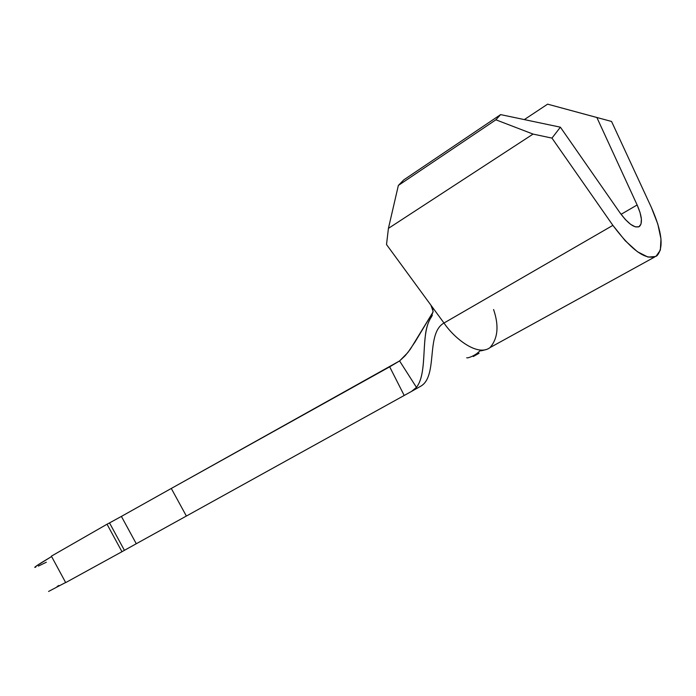 <?xml version="1.0" encoding="UTF-8"?>
<svg xmlns="http://www.w3.org/2000/svg" width="696" height="696" viewBox="0 0 696 696"><rect width="100%" height="100%" fill="white"/><g stroke="black" fill="none" stroke-linecap="round" stroke-linejoin="round"><path stroke-width="1.04" d="M493.586 309.529C499.11 325.728 497.927 338.413 490.045 347.574C477.856 357.022 454.366 338.534 443.987 323.022L612.889 225.365L625.199 240.72L637.371 251.691L647.993 257.085L655.91 256.476L660.356 250.116L660.974 238.902L657.824 224.112L651.317 207.321L611.558 121.461L547.622 104.156L596.872 117.511L637.136 204.972C641.842 215.734 642.669 222.85 639.615 226.313C635.03 228.758 628.479 224.234 619.945 212.75L625.304 219.475L630.637 224.356L635.352 226.861L638.937 226.757L641.016 224.077L641.39 219.162L640.042 212.558L637.136 204.972L621.067 214.316L637.136 204.972L596.872 117.511L547.622 104.156L524.332 119.59L547.622 104.156L611.558 121.461L651.317 207.321C662.07 231.655 663.949 247.802 656.954 255.754C646.81 261.226 632.125 251.099 612.889 225.365L443.987 323.022L386.515 244.54L443.987 323.022C425.378 333.41 438.55 376.867 420.323 386.445C438.55 376.867 425.378 333.41 443.987 323.022C454.427 338.656 478.178 357.222 490.262 347.408M186.371 516.049L171.286 488.453L121.4 516.406L136.268 543.741L186.371 516.049L171.286 488.453L389.673 366.818L404.202 395.467L186.371 516.049L411.484 391.439L404.202 395.467L389.673 366.818L399.582 360.937L407.786 352.628L415.016 342.023L433.103 311.93L410.283 349.288L405.176 355.717L399.582 360.937L416.452 387.359C425.056 376.571 423.064 353.394 425.387 335.315C426.135 328.469 427.883 322.735 430.65 318.115L431.233 317.263C419.792 333.367 428.431 372.169 416.452 387.359L411.484 391.439L416.452 387.359L399.582 360.937L171.286 488.453L121.4 516.406L136.268 543.741L186.371 516.049M48.581 591.443L65.624 582.5L48.581 591.443M51.591 556.522C37.967 564.656 32.616 568.24 35.531 567.249L36.505 565.892L51.591 556.522M136.225 543.767L124.419 550.336L109.516 522.913L107.036 524.218L51.391 556.148L65.685 582.604L51.391 556.148L107.036 524.218L121.965 551.711L65.685 582.604L121.965 551.711L107.036 524.218L109.516 522.913L124.419 550.336L121.965 551.711L124.454 550.31M121.287 516.467L109.568 522.887M111.952 521.608L112.456 521.339M46.345 562.237L38.323 566.1M58.882 585.458L57.168 586.432M126.829 548.979L127.325 548.7M432.608 308.45L433.103 311.965M432.32 315.358L431.233 317.263L433.103 311.26L430.92 305.17M411.806 391.256L420.323 386.445M473.289 356.526L477.813 352.715L473.289 356.526L479.083 353.246M403.802 179.864L500.624 114.605L560.393 127.185L619.945 212.75L560.393 127.185L500.624 114.605L403.802 179.864L398.356 185.441L495.883 119.808L500.624 114.605L495.883 119.808L398.356 185.441L388.42 228.384L533.075 134.084L495.883 119.808L533.075 134.084L388.42 228.384L386.515 244.54L388.42 228.384L398.356 185.441L403.802 179.864M612.889 225.365L551.971 138.113L533.075 134.084L551.971 138.113L560.393 127.185L551.971 138.113L612.889 225.365M638.545 226.922L639.615 226.313M486.173 349.514C481.71 350.819 479.814 351.141 480.492 350.488M480.553 350.079C475.925 355.839 466.894 358.57 466.738 357.735M654.518 257.102L490.045 347.574"/></g></svg>
